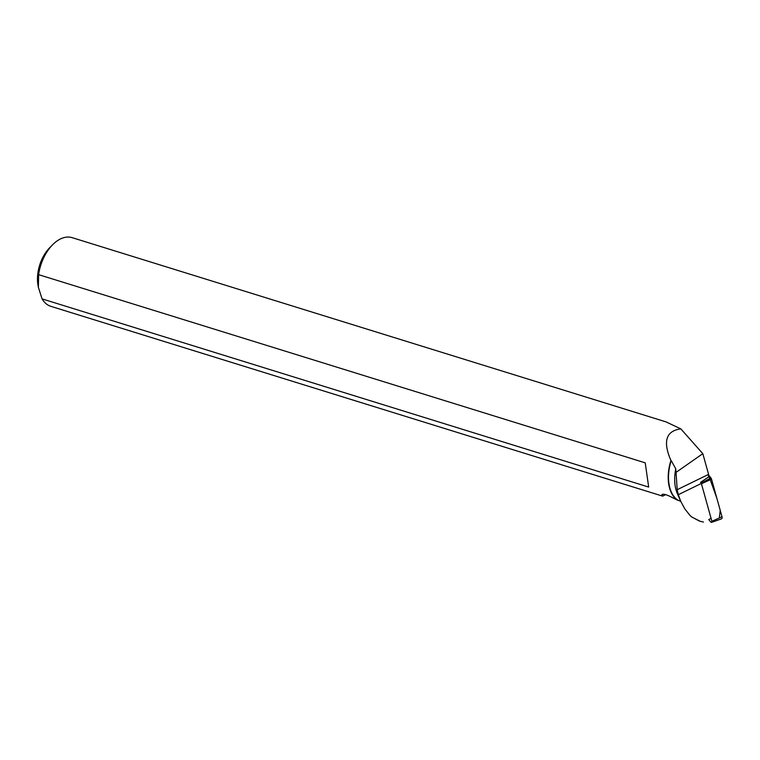<?xml version="1.0" encoding="UTF-8"?>
<svg xmlns="http://www.w3.org/2000/svg" width="760" height="760" viewBox="0 0 760 760"><rect width="100%" height="100%" fill="white"/><g stroke="black" fill="none" stroke-linecap="round" stroke-linejoin="round"><path stroke-width="1.14" d="M708.728 519.536L710.704 521.968A1.083 0.712 -116 0 0 711.892 521.312L701.433 483.749A1.083 0.712 -116 0 0 701.138 483.16L710.913 477.954A2.28 1.501 64 0 1 711.54 479.17L722 516.743A2.28 1.501 64 0 1 721.325 518.918L711.578 522.348M719.34 517.94L720.223 510.35L716.87 498.303L708.538 475.028L710.913 477.954M709.27 519.27L710.543 518.567M665.703 494.627L662.653 496.137L50.834 306.327A35.958 21.784 -72.8 0 1 42.075 298.889L648.679 487.075L645.231 462.84L38.627 274.654A35.958 21.784 -72.8 0 1 52.535 244.834A35.958 21.784 -72.8 0 1 72.133 237.652L666.045 421.895L680.836 428.877C665.988 430.863 662.692 441.398 670.928 460.512A35.958 21.784 107.2 0 0 677.502 500.184L673.236 498.037C666.663 494.522 662.862 493.468 661.856 494.874L663.195 494.219M662.236 494.408L661.856 494.874L662.653 496.137M680.836 428.877L702.819 453.663L676.029 472.397L675.754 468.806A35.739 21.66 107.2 0 0 677.407 493.772L680.732 501.315L678.29 494.712L700.834 483.702M699.133 520.933L691.505 516.847L689.69 515.071L684.76 508.792L680.732 501.315M676.029 472.397L677.207 489.697L678.29 494.712M670.928 460.512L671.213 460.608A35.739 21.66 107.2 0 0 678.005 500.194L677.502 500.184M680.751 501.362L678.005 500.194M671.213 460.608L675.754 468.806M703.437 522.044L700.14 521.255L691.505 516.847M700.53 482.401L708.605 476.947A12.094 7.951 64 0 1 708.586 474.373L702.819 453.663M38.627 274.654L38.37 287.29L38 285.19A30.2 18.297 -72.8 0 1 49.59 247.826L52.535 244.834M38.37 287.29L42.075 298.889M645.231 462.84L648.679 487.075M677.207 489.697L708.586 474.373M711.892 521.312L722 516.743M711.54 479.17L701.433 483.749M700.14 521.255L699.077 520.923"/></g></svg>
